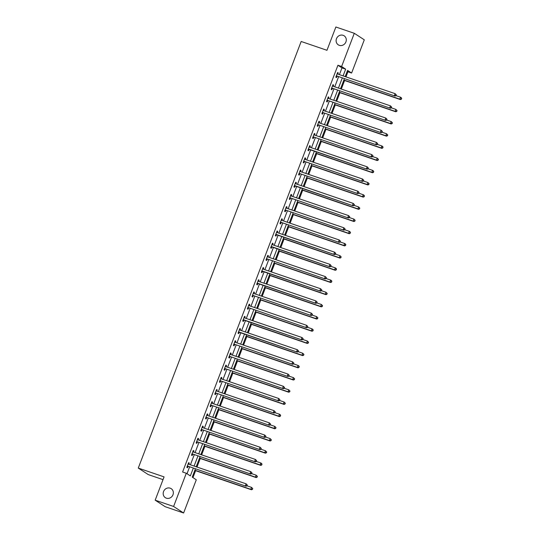 <?xml version="1.0" encoding="UTF-8"?>
<svg xmlns="http://www.w3.org/2000/svg" width="540" height="540" viewBox="0 0 540 540"><rect width="100%" height="100%" fill="white"/><g stroke="black" fill="none" stroke-linecap="round" stroke-linejoin="round"><path stroke-width="0.81" d="M170.181 488.167A5.373 4.961 123.1 0 1 171.207 488.666A5.373 4.961 123.1 0 1 172.733 495.342A5.373 4.961 123.1 0 1 166.361 498.17A5.373 4.961 123.1 0 1 165.335 497.671A5.373 4.961 123.1 0 1 163.802 490.988A5.373 4.961 123.1 0 1 170.181 488.167M343.109 35.309A5.373 4.961 123.1 0 1 344.135 35.809A5.373 4.961 123.1 0 1 345.668 42.485A5.373 4.961 123.1 0 1 339.289 45.313A5.373 4.961 123.1 0 1 338.263 44.813A5.373 4.961 123.1 0 1 336.731 38.131A5.373 4.961 123.1 0 1 343.109 35.309M163.019 479.635L148.277 474.599L138.274 468.072L301.172 41.479L326.97 50.294L335.867 27L354.294 33.298L364.298 39.818L351.608 73.035L347.558 70.396L345.182 76.606M345.978 76.876L347.922 71.78L351.608 73.035M192.956 477.603L195.601 470.678M196.985 467.053L200.259 458.48M201.643 454.856L204.91 446.29M206.3 442.665L209.567 434.099M210.951 430.475L214.225 421.902M215.609 418.277L218.882 409.712M220.266 406.087L223.54 397.521M224.924 393.896L228.191 385.324M229.574 381.699L232.848 373.133M234.232 369.508L237.506 360.943M238.889 357.311L242.163 348.745M243.547 345.121L246.814 336.555M248.204 332.93L251.471 324.365M252.855 320.733L256.129 312.167M257.512 308.543L260.786 299.977M262.17 296.352L265.444 287.779M266.828 284.155L270.094 275.589M271.478 271.964L274.752 263.399M276.136 259.774L279.41 251.201M280.793 247.577L284.067 239.011M285.451 235.386L288.718 226.82M290.108 223.196L293.375 214.623M294.759 210.998L298.033 202.433M299.416 198.808L302.69 190.242M304.074 186.611L307.348 178.045M308.732 174.42L311.999 165.854M313.389 162.23L316.656 153.657M318.04 150.032L321.314 141.467M322.697 137.842L325.971 129.276M327.355 125.651L330.629 117.079M332.012 113.454L335.279 104.888M336.663 101.264L339.937 92.698M341.321 89.073L344.594 80.501M195.372 468.916L192.233 477.137L196.29 479.783L183.607 513L173.603 506.473L186.287 473.256L190.343 475.902L193.279 468.207M173.603 506.473L155.176 500.182L165.179 506.702L183.607 513M347.922 71.78L347.207 71.307M339.404 74.635L341.975 67.898L337.925 65.252L182.601 472.001L186.287 473.256M187.009 473.729L189.594 466.945M190.411 464.805L194.251 454.754M195.068 452.615L198.909 442.557M199.726 440.417L203.566 430.367M204.383 428.227L208.217 418.176M209.041 416.036L212.875 405.979M213.691 403.839L217.532 393.788M218.349 391.649L222.19 381.598M223.007 379.458L226.847 369.401M227.664 367.261L231.498 357.21M232.315 355.07L236.156 345.013M236.972 342.873L240.813 332.822M241.63 330.683L245.471 320.632M246.287 318.492L250.128 308.435M250.945 306.295L254.779 296.244M255.596 294.104L259.436 284.054M260.253 281.914L264.094 271.856M264.911 269.716L268.751 259.666M269.568 257.526L273.402 247.475M274.219 245.335L278.06 235.278M278.876 233.138L282.717 223.088M283.534 220.948L287.375 210.897M288.191 208.757L292.032 198.7M292.849 196.56L296.683 186.509M297.5 184.37L301.34 174.312M302.157 172.172L305.998 162.122M306.815 159.982L310.655 149.931M311.472 147.791L315.306 137.734M316.13 135.594L319.964 125.543M320.78 123.404L324.621 113.353M325.438 111.213L329.279 101.156M330.095 99.016L333.936 88.965M334.753 86.825L338.587 76.775M337.838 74.095L338.29 72.913L337.615 72.475L335.826 77.159L336.501 77.605L336.98 76.336M333.18 86.292L333.632 85.104L332.957 84.665L331.169 89.356L331.844 89.795L332.323 88.533M328.529 98.483L328.975 97.301L328.3 96.856L326.511 101.547L327.186 101.993L327.672 100.724M323.872 110.673L324.324 109.492L323.649 109.053L321.853 113.744L322.529 114.183L323.015 112.914M319.214 122.87L319.666 121.689L318.992 121.244L317.196 125.935L317.878 126.374L318.357 125.111M314.557 135.061L315.009 133.88L314.334 133.441L312.545 138.125L313.22 138.571L313.7 137.302M309.899 147.251L310.351 146.07L309.676 145.631L307.888 150.322L308.563 150.761L309.049 149.499M305.249 159.448L305.701 158.267L305.019 157.822L303.23 162.513L303.905 162.952L304.391 161.69M300.591 171.639L301.043 170.458L300.368 170.019L298.573 174.704L299.248 175.149L299.734 173.88M295.934 183.829L296.386 182.648L295.711 182.21L293.922 186.901L294.597 187.34L295.076 186.077M291.276 196.027L291.728 194.846L291.053 194.4L289.265 199.091L289.94 199.53L290.419 198.268M286.625 208.217L287.071 207.036L286.396 206.597L284.607 211.282L285.282 211.727L285.768 210.458M281.968 220.415L282.42 219.226L281.738 218.788L279.95 223.479L280.625 223.918L281.111 222.656M277.31 232.605L277.763 231.424L277.088 230.978L275.292 235.669L275.974 236.108L276.453 234.846M272.653 244.796L273.105 243.614L272.43 243.175L270.641 247.867L271.316 248.306L271.796 247.037M267.995 256.993L268.447 255.805L267.773 255.366L265.984 260.057L266.659 260.496L267.145 259.234M263.344 269.183L263.79 268.002L263.115 267.563L261.326 272.248L262.001 272.693L262.487 271.424M258.687 281.374L259.139 280.193L258.464 279.754L256.669 284.445L257.344 284.884L257.83 283.622M254.03 293.571L254.482 292.39L253.807 291.944L252.011 296.635L252.693 297.074L253.172 295.812M249.372 305.762L249.824 304.58L249.149 304.142L247.361 308.826L248.036 309.272L248.515 308.003M244.715 317.952L245.167 316.771L244.492 316.332L242.703 321.023L243.378 321.462L243.864 320.2M240.064 330.149L240.516 328.968L239.834 328.523L238.046 333.214L238.721 333.653L239.207 332.39M235.406 342.34L235.859 341.159L235.184 340.72L233.388 345.404L234.063 345.85L234.549 344.581M230.749 354.53L231.201 353.349L230.526 352.91L228.737 357.601L229.412 358.04L229.892 356.778M226.091 366.728L226.544 365.546L225.869 365.101L224.08 369.792L224.755 370.231L225.234 368.969M221.441 378.918L221.886 377.737L221.211 377.298L219.422 381.989L220.097 382.428L220.583 381.159M216.783 391.115L217.235 389.927L216.56 389.488L214.765 394.18L215.44 394.619L215.926 393.356M212.126 403.306L212.578 402.125L211.903 401.679L210.107 406.37L210.789 406.816L211.268 405.547M207.468 415.496L207.92 414.315L207.245 413.876L205.457 418.568L206.132 419.006L206.611 417.737M202.81 427.694L203.263 426.512L202.588 426.067L200.799 430.758L201.474 431.197L201.96 429.935M198.16 439.884L198.612 438.703L197.93 438.264L196.142 442.949L196.816 443.394L197.303 442.125M193.502 452.075L193.954 450.893L193.279 450.455L191.484 455.146L192.159 455.585L192.645 454.322M188.845 464.272L189.297 463.091L188.622 462.645L186.833 467.336L187.508 467.775L187.988 466.513M155.176 500.182L164.072 476.888L138.274 468.072M337.925 65.252L341.611 66.515L354.294 33.298M343.089 75.89L345.661 69.16L341.611 66.515M194.096 466.067L197.937 456.01M198.754 453.87L202.595 443.819M203.411 441.68L207.252 431.629M208.069 429.489L211.903 419.432M212.726 417.292L216.56 407.241M217.377 405.101L221.218 395.044M222.035 392.904L225.875 382.853M226.692 380.714L230.533 370.663M231.35 368.523L235.184 358.465M236 356.326L239.841 346.275M240.658 344.135L244.499 334.085M245.315 331.945L249.156 321.887M249.973 319.748L253.814 309.697M254.63 307.557L258.464 297.506M259.281 295.367L263.122 285.309M263.939 283.169L267.779 273.119M268.596 270.979L272.437 260.921M273.254 258.781L277.088 248.731M277.904 246.591L281.745 236.54M282.562 234.401L286.403 224.343M287.219 222.203L291.06 212.153M291.877 210.013L295.718 199.962M296.534 197.822L300.368 187.765M301.185 185.625L305.026 175.574M305.843 173.435L309.683 163.384M310.5 161.244L314.341 151.186M315.158 149.047L318.992 138.996M319.815 136.856L323.649 126.806M324.466 124.666L328.307 114.608M329.123 112.469L332.964 102.418M333.781 100.278L337.622 90.221M338.438 88.081L342.272 78.03M344.365 78.746L340.524 88.796M339.707 90.936L335.873 100.994M335.057 103.133L331.216 113.184M330.399 115.324L326.558 125.375M325.742 127.514L321.901 137.572M321.084 139.712L317.243 149.762M316.426 151.902L312.593 161.953M311.776 164.093L307.935 174.15M307.118 176.29L303.278 186.341M302.461 188.48L298.62 198.538M297.803 200.678L293.969 210.728M293.153 212.868L289.312 222.919M288.495 225.059L284.654 235.116M283.838 237.256L279.997 247.306M279.18 249.446L275.339 259.497M274.523 261.637L270.689 271.694M269.872 273.834L266.031 283.885M265.214 286.025L261.374 296.075M260.557 298.215L256.716 308.273M255.899 310.412L252.065 320.463M251.242 322.603L247.408 332.654M246.591 334.793L242.75 344.851M241.934 346.99L238.093 357.041M237.276 359.181L233.435 369.238M232.619 371.378L228.785 381.429M227.968 383.569L224.127 393.62M223.31 395.759L219.47 405.817M218.653 407.957L214.812 418.007M213.995 420.147L210.154 430.198M209.338 432.338L205.504 442.395M204.687 444.535L200.846 454.586M200.029 456.725L196.189 466.776M341.975 67.898L345.661 69.16M337.541 72.657L338.29 72.913M332.89 84.854L333.632 85.104M328.232 97.045L328.975 97.301M323.575 109.235L324.324 109.492M318.917 121.433L319.666 121.689M314.26 133.623L315.009 133.88M309.609 145.814L310.351 146.07M304.952 158.011L305.701 158.267M300.294 170.201L301.043 170.458M295.637 182.399L296.386 182.648M290.986 194.589L291.728 194.846M286.328 206.779L287.071 207.036M281.671 218.977L282.42 219.226M277.013 231.167L277.763 231.424M272.356 243.358L273.105 243.614M267.705 255.555L268.447 255.805M263.048 267.746L263.79 268.002M258.39 279.936L259.139 280.193M253.732 292.133L254.482 292.39M249.082 304.324L249.824 304.58M244.424 316.514L245.167 316.771M239.767 328.712L240.516 328.968M235.109 340.902L235.859 341.159M230.452 353.099L231.201 353.349M225.801 365.29L226.544 365.546M221.144 377.48L221.886 377.737M216.486 389.678L217.235 389.927M211.829 401.868L212.578 402.125M207.171 414.058L207.92 414.315M202.52 426.256L203.263 426.512M197.863 438.446L198.612 438.703M193.205 450.637L193.954 450.893M188.548 462.834L189.297 463.091M336.731 75.924L395.044 96.059L336.731 75.924A0.837 0.776 -56.9 0 0 336.434 75.89L336.305 75.897M395.752 95.492L394.369 95.621L395.111 93.663L396.32 94.885L395.752 95.492L396.32 94.885M337.129 73.737L337.223 73.818A0.837 0.776 -56.9 0 0 337.473 73.973L395.111 93.663L396.05 94.709M337.406 76.37A0.837 0.776 -56.9 0 0 337.109 76.329L336.116 76.403M337.183 73.602L337.642 74.027M395.044 96.059L396.023 95.668M343.798 80.231L400.451 99.583L399.776 99.144L400.518 97.193L396.029 95.654M343.872 80.048L399.776 99.144L401.429 99.198L401.456 98.24L401.159 99.016M401.456 98.24L400.518 97.193L401.193 97.632L401.726 98.415M401.429 99.198L400.451 99.583M332.073 88.121L390.386 108.25L332.073 88.121A0.837 0.776 -56.9 0 0 331.776 88.081L331.648 88.088M391.095 107.683L389.711 107.811L390.454 105.86L391.662 107.082L391.095 107.683L391.662 107.082M332.478 85.934L332.566 86.015A0.837 0.776 -56.9 0 0 332.816 86.164L390.454 105.86L391.392 106.9M332.748 88.56A0.837 0.776 -56.9 0 0 332.451 88.519L331.459 88.594M332.525 85.799L332.984 86.225M390.386 108.25L391.365 107.858L395.861 109.384L397.069 110.606L396.772 111.389L397.069 110.606M327.416 100.312L385.729 120.447L327.416 100.312A0.837 0.776 -56.9 0 0 327.119 100.271L326.997 100.285M386.438 119.88L385.054 120.002L385.803 118.051L387.005 119.272L386.438 119.88L387.005 119.272M327.821 98.125L327.908 98.206A0.837 0.776 -56.9 0 0 328.165 98.361L385.803 118.051L386.735 119.097M328.091 100.751A0.837 0.776 -56.9 0 0 327.794 100.717L326.801 100.791M327.868 97.99L328.334 98.415M385.729 120.447L386.707 120.056L391.21 121.574L392.411 122.796L392.114 123.579L392.411 122.796M339.14 92.421L395.793 111.78L395.118 111.341L395.861 109.384L396.799 110.43M339.215 92.239L395.118 111.341L396.502 111.213M396.772 111.389L395.793 111.78M334.49 104.618L391.136 123.971L390.461 123.532L391.21 121.574L392.141 122.621M334.557 104.429L390.461 123.532L391.844 123.404M392.114 123.579L391.136 123.971M322.758 112.502L381.071 132.638L322.758 112.502A0.837 0.776 -56.9 0 0 322.461 112.469L322.34 112.475M381.78 132.071L380.396 132.199L381.146 130.241L382.354 131.463L381.78 132.071L382.354 131.463M323.163 110.315L323.251 110.403A0.837 0.776 -56.9 0 0 323.507 110.552L381.146 130.241L382.084 131.288M323.44 112.948A0.837 0.776 -56.9 0 0 323.143 112.907L322.144 112.982M323.21 110.187L323.676 110.606M381.071 132.638L382.05 132.246L386.552 133.772L387.761 134.993L387.457 135.776L387.761 134.993M318.107 124.7L376.421 144.828L318.107 124.7A0.837 0.776 -56.9 0 0 317.81 124.659L317.682 124.672M377.129 144.261L375.745 144.389L376.488 142.439L377.696 143.66L377.129 144.261L377.696 143.66M318.506 122.513L318.6 122.594A0.837 0.776 -56.9 0 0 318.85 122.742L376.488 142.439L377.426 143.485M318.782 125.138A0.837 0.776 -56.9 0 0 318.485 125.098L317.486 125.172M318.56 122.378L319.019 122.803M376.421 144.828L377.399 144.436M313.45 136.89L371.763 157.025L313.45 136.89A0.837 0.776 -56.9 0 0 313.153 136.856L313.025 136.863M372.472 156.458L371.088 156.58L371.831 154.629L373.039 155.851L372.472 156.458L373.039 155.851M313.848 134.703L313.943 134.784A0.837 0.776 -56.9 0 0 314.192 134.939L371.831 154.629L372.769 155.675M314.125 137.329A0.837 0.776 -56.9 0 0 313.828 137.295L312.836 137.369M313.902 134.568L314.361 134.993M371.763 157.025L372.742 156.634L377.237 158.153L378.445 159.381L378.149 160.157L378.445 159.381M329.832 116.809L386.478 136.168L385.803 135.722L386.552 133.772L387.49 134.818M329.9 116.627L385.803 135.722L387.187 135.601M387.457 135.776L386.478 136.168M325.175 128.999L381.827 148.358L381.146 147.919L381.895 145.962L377.399 144.43M325.242 128.817L381.146 147.919L382.806 147.967L382.833 147.008L382.536 147.791M382.833 147.008L381.895 145.962L382.57 146.401L383.103 147.184M382.806 147.967L381.827 148.358M320.517 141.197L377.17 160.549L376.495 160.11L377.237 158.153L378.175 159.199M320.591 141.008L376.495 160.11L377.879 159.982M378.149 160.157L377.17 160.549M315.86 153.387L372.512 172.746L371.837 172.3L372.58 170.35L368.091 168.811L368.111 167.866L368.084 168.824L367.106 169.216L309.467 149.526A0.837 0.776 -56.9 0 0 309.17 149.486L308.178 149.56M315.934 153.205L371.837 172.3L373.491 172.355L373.518 171.396L373.221 172.179M373.518 171.396L372.58 170.35L373.262 170.789L373.788 171.572M373.491 172.355L372.512 172.746M311.209 165.584L367.855 184.937L367.18 184.498L367.929 182.54L363.433 181.008M311.276 165.395L367.18 184.498L368.834 184.545L368.867 183.587L368.564 184.37M368.867 183.587L367.929 182.54L369.137 183.762M368.834 184.545L367.855 184.937M306.551 177.775L363.197 197.127L362.522 196.688L363.272 194.738L358.776 193.199M306.619 177.586L362.522 196.688L364.183 196.736L364.21 195.784L363.913 196.56M364.21 195.784L363.272 194.738L363.947 195.176L364.48 195.959M364.183 196.736L363.197 197.127M301.894 189.965L358.546 209.324L357.871 208.879L358.614 206.928L354.119 205.396L354.146 204.444L354.119 205.403L353.14 205.794L295.502 186.104A0.837 0.776 -56.9 0 0 295.204 186.064L294.212 186.138M301.968 189.783L357.871 208.879L359.525 208.933L359.552 207.974L359.255 208.757M359.552 207.974L358.614 206.928L359.822 208.15M359.525 208.933L358.546 209.324M297.236 202.163L353.889 221.515L353.214 221.076L353.957 219.119L349.468 217.586M297.31 201.974L353.214 221.076L354.868 221.123L354.895 220.165L354.598 220.948M354.895 220.165L353.957 219.119L355.165 220.34M354.868 221.123L353.889 221.515M292.579 214.353L349.232 233.705L348.557 233.267L349.306 231.316L344.81 229.777M292.653 214.164L348.557 233.267L350.21 233.321L350.237 232.362L349.94 233.138M350.237 232.362L349.306 231.316L349.981 231.755L350.507 232.538M350.21 233.321L349.232 233.705M287.928 226.544L344.574 245.903L343.899 245.464L344.648 243.506L340.153 241.974M287.996 226.361L343.899 245.464L345.553 245.511L345.587 244.553L345.283 245.335M345.587 244.553L344.648 243.506L345.323 243.945L345.857 244.728M345.553 245.511L344.574 245.903M283.271 238.741L339.923 258.093L339.242 257.654L339.991 255.697L335.495 254.165L335.522 253.22L335.495 254.178L334.517 254.57L276.878 234.873A0.837 0.776 -56.9 0 0 276.581 234.839L275.582 234.907M283.338 238.552L339.242 257.654L340.902 257.702L340.929 256.743L340.632 257.526M340.929 256.743L339.991 255.697L341.199 256.918M340.902 257.702L339.923 258.093M278.613 250.931L335.266 270.29L334.591 269.845L335.333 267.894L330.845 266.355L330.865 265.41L330.838 266.369L329.859 266.76L272.221 247.07A0.837 0.776 -56.9 0 0 271.924 247.03L270.932 247.104M278.687 250.749L334.591 269.845L336.245 269.899L336.272 268.94L335.975 269.716M336.272 268.94L335.333 267.894L336.008 268.333L336.541 269.116M336.245 269.899L335.266 270.29M273.956 263.122L330.608 282.481L329.933 282.042L330.676 280.084L326.187 278.552M274.03 262.94L329.933 282.042L331.587 282.089L331.614 281.131L331.317 281.914M331.614 281.131L330.676 280.084L331.358 280.523L331.884 281.306M331.587 282.089L330.608 282.481M269.305 275.319L325.951 294.671L325.276 294.233L326.025 292.275L321.529 290.743L321.557 289.798L321.523 290.756L320.544 291.148L262.906 271.451A0.837 0.776 -56.9 0 0 262.609 271.418L261.617 271.492M269.372 275.13L325.276 294.233L326.93 294.28L326.957 293.321L326.66 294.104M326.957 293.321L326.025 292.275L327.233 293.504M326.93 294.28L325.951 294.671M264.647 287.51L321.293 306.869L320.618 306.423L321.368 304.472L316.872 302.933L316.899 301.988L316.872 302.947L315.887 303.338L258.255 283.649A0.837 0.776 -56.9 0 0 257.958 283.608L256.959 283.682M264.715 287.327L320.618 306.423L322.279 306.477L322.306 305.519L322.002 306.301M322.306 305.519L321.368 304.472L322.576 305.694M322.279 306.477L321.293 306.869M259.99 299.707L316.643 319.059L315.968 318.62L316.71 316.663L312.215 315.131M260.057 299.518L315.968 318.62L317.621 318.668L317.648 317.709L317.351 318.492M317.648 317.709L316.71 316.663L317.918 317.885M317.621 318.668L316.643 319.059M255.332 311.897L311.985 331.25L311.31 330.811L312.053 328.86L307.564 327.321M255.407 311.708L311.31 330.811L312.964 330.858L312.991 329.9L312.694 330.683M312.991 329.9L312.053 328.86L312.728 329.299L313.261 330.082M312.964 330.858L311.985 331.25M250.675 324.088L307.328 343.447L306.653 343.001L307.402 341.05L302.906 339.512L302.926 338.567L302.9 339.525L301.921 339.916L244.282 320.227A0.837 0.776 -56.9 0 0 243.986 320.186L242.993 320.26M250.749 323.906L306.653 343.001L308.306 343.055L308.333 342.097L308.036 342.88M308.333 342.097L307.402 341.05L308.603 342.272M308.306 343.055L307.328 343.447M246.024 336.285L302.67 355.637L301.995 355.199L302.744 353.241L298.249 351.709L298.276 350.764L298.242 351.722L297.263 352.114L239.625 332.417A0.837 0.776 -56.9 0 0 239.328 332.384L238.336 332.451M246.091 336.096L301.995 355.199L303.649 355.246L303.683 354.287L303.379 355.07M303.683 354.287L302.744 353.241L303.953 354.463M303.649 355.246L302.67 355.637M367.106 169.216L308.792 149.081A0.837 0.776 -56.9 0 0 308.495 149.047L308.367 149.054M367.814 168.649L366.431 168.777L367.173 166.82L368.381 168.041M309.197 146.894L309.285 146.981A0.837 0.776 -56.9 0 0 309.541 147.13L367.173 166.82L368.111 167.866M309.245 146.765L309.71 147.184M304.135 161.278L362.448 181.413L304.135 161.278A0.837 0.776 -56.9 0 0 303.838 161.237L303.716 161.251M363.157 180.839L361.773 180.968L362.522 179.017L363.731 180.238L363.157 180.839L363.731 180.238M304.54 159.091L304.628 159.172A0.837 0.776 -56.9 0 0 304.884 159.32L362.522 179.017L363.461 180.063M304.81 161.717A0.837 0.776 -56.9 0 0 304.513 161.683L303.521 161.75M304.587 158.956L305.053 159.381M362.448 181.413L363.427 181.022M299.477 173.468L357.797 193.603L299.477 173.468A0.837 0.776 -56.9 0 0 299.187 173.435L299.059 173.441M358.506 193.037L357.115 193.165L357.865 191.207L359.073 192.429L358.506 193.037L359.073 192.429M299.882 171.281L299.97 171.362A0.837 0.776 -56.9 0 0 300.226 171.518L357.865 191.207L358.803 192.254M300.159 173.907A0.837 0.776 -56.9 0 0 299.862 173.873L298.863 173.947M299.936 171.146L300.395 171.572M357.797 193.603L358.776 193.212M353.14 205.794L294.827 185.666A0.837 0.776 -56.9 0 0 294.529 185.625L294.401 185.632M353.849 205.227L352.465 205.355L353.207 203.398L354.416 204.62M295.225 183.472L295.319 183.56A0.837 0.776 -56.9 0 0 295.569 183.708L353.207 203.398L354.146 204.444M295.279 183.344L295.738 183.769M290.169 197.856L348.482 217.991L290.169 197.856A0.837 0.776 -56.9 0 0 289.872 197.816L289.744 197.829M349.191 217.424L347.807 217.546L348.55 215.595L349.758 216.817L349.191 217.424L349.758 216.817M290.567 195.669L290.662 195.75A0.837 0.776 -56.9 0 0 290.912 195.899L348.55 215.595L349.488 216.641M290.844 198.295A0.837 0.776 -56.9 0 0 290.547 198.261L289.555 198.329M290.621 195.534L291.08 195.959M348.482 217.991L349.461 217.6M285.512 210.047L343.825 230.182L285.512 210.047A0.837 0.776 -56.9 0 0 285.215 210.013L285.093 210.019M344.534 229.615L343.15 229.743L343.899 227.786L345.101 229.007L344.534 229.615L345.101 229.007M285.916 207.86L286.004 207.941A0.837 0.776 -56.9 0 0 286.261 208.096L343.899 227.786L344.831 228.832M286.187 210.492A0.837 0.776 -56.9 0 0 285.89 210.451L284.897 210.526M285.964 207.725L286.43 208.15M343.825 230.182L344.804 229.79M280.854 222.244L339.167 242.372L280.854 222.244A0.837 0.776 -56.9 0 0 280.557 222.203L280.435 222.21M339.876 241.805L338.492 241.934L339.242 239.983L340.45 241.204L339.876 241.805L340.45 241.204M281.259 220.057L281.347 220.138A0.837 0.776 -56.9 0 0 281.603 220.286L339.242 239.983L340.18 241.022M281.529 222.683A0.837 0.776 -56.9 0 0 281.239 222.642L280.24 222.716M281.306 219.922L281.772 220.347M339.167 242.372L340.146 241.981M334.517 254.57L276.203 234.434A0.837 0.776 -56.9 0 0 275.906 234.394L275.778 234.407M335.225 254.003L333.835 254.124L334.584 252.173L335.792 253.395M276.601 232.247L276.696 232.328A0.837 0.776 -56.9 0 0 276.946 232.477L334.584 252.173L335.522 253.22M276.656 232.112L277.115 232.538M329.859 266.76L271.546 246.625A0.837 0.776 -56.9 0 0 271.249 246.591L271.121 246.598M330.568 266.193L329.184 266.321L329.926 264.364L331.135 265.586M271.944 244.438L272.038 244.526A0.837 0.776 -56.9 0 0 272.288 244.674L329.926 264.364L330.865 265.41M271.998 244.31L272.457 244.728M266.888 258.822L325.202 278.951L266.888 258.822A0.837 0.776 -56.9 0 0 266.591 258.781L266.463 258.788M325.91 278.384L324.526 278.512L325.269 276.561L326.477 277.783L325.91 278.384L326.477 277.783M267.293 256.635L267.381 256.716A0.837 0.776 -56.9 0 0 267.638 256.865L325.269 276.561L326.207 277.607M267.563 259.261A0.837 0.776 -56.9 0 0 267.266 259.22L266.274 259.295M267.341 256.5L267.806 256.925M325.202 278.951L326.18 278.559M320.544 291.148L262.231 271.013A0.837 0.776 -56.9 0 0 261.934 270.972L261.812 270.986M321.253 290.581L319.869 290.702L320.618 288.752L321.827 289.973M262.636 268.826L262.724 268.906A0.837 0.776 -56.9 0 0 262.98 269.062L320.618 288.752L321.557 289.798M262.683 268.691L263.149 269.116M315.887 303.338L257.573 283.203A0.837 0.776 -56.9 0 0 257.276 283.169L257.155 283.176M316.602 302.771L315.212 302.9L315.961 300.942L317.169 302.164M257.978 281.016L258.066 281.104A0.837 0.776 -56.9 0 0 258.322 281.252L315.961 300.942L316.899 301.988M258.032 280.888L258.491 281.306M252.923 295.4L311.236 315.529L252.923 295.4A0.837 0.776 -56.9 0 0 252.626 295.36L252.497 295.373M311.945 314.962L310.561 315.09L311.303 313.139L312.512 314.361L311.945 314.962L312.512 314.361M253.321 293.213L253.415 293.294A0.837 0.776 -56.9 0 0 253.665 293.443L311.303 313.139L312.242 314.185M253.597 295.839A0.837 0.776 -56.9 0 0 253.3 295.805L252.308 295.873M253.375 293.078L253.834 293.504M311.236 315.529L312.215 315.144M248.265 307.591L306.578 327.726L248.265 307.591A0.837 0.776 -56.9 0 0 247.968 307.557L247.84 307.564M307.287 327.159L305.903 327.287L306.646 325.33L307.854 326.551L307.287 327.159L307.854 326.551M248.663 305.404L248.758 305.485A0.837 0.776 -56.9 0 0 249.007 305.64L306.646 325.33L307.584 326.376M248.94 308.029A0.837 0.776 -56.9 0 0 248.643 307.996L247.651 308.07M248.717 305.269L249.176 305.694M306.578 327.726L307.557 327.335M301.921 339.916L243.607 319.781A0.837 0.776 -56.9 0 0 243.31 319.748L243.189 319.754M302.63 339.35L301.246 339.478L301.995 337.52L303.197 338.742M244.013 317.594L244.1 317.682A0.837 0.776 -56.9 0 0 244.357 317.831L301.995 337.52L302.926 338.567M244.06 317.466L244.526 317.891M297.263 352.114L238.95 331.978A0.837 0.776 -56.9 0 0 238.653 331.938L238.532 331.952M297.972 351.54L296.588 351.668L297.338 349.718L298.546 350.939M239.355 329.791L239.443 329.873A0.837 0.776 -56.9 0 0 239.699 330.021L297.338 349.718L298.276 350.764M239.402 329.656L239.868 330.082M234.299 344.169L292.613 364.304L234.299 344.169A0.837 0.776 -56.9 0 0 234.002 344.135L233.874 344.142M293.321 363.737L291.931 363.865L292.68 361.908L293.888 363.13L293.321 363.737L293.888 363.13M234.698 341.982L234.792 342.063A0.837 0.776 -56.9 0 0 235.042 342.218L292.68 361.908L293.618 362.954M234.974 344.615A0.837 0.776 -56.9 0 0 234.677 344.574L233.678 344.648M234.751 341.847L235.21 342.272M292.613 364.304L293.591 363.913M229.642 356.366L287.955 376.495L229.642 356.366A0.837 0.776 -56.9 0 0 229.345 356.326L229.216 356.332M288.664 375.928L287.28 376.056L288.023 374.099L289.231 375.327L288.664 375.928L289.231 375.327M230.04 354.173L230.135 354.26A0.837 0.776 -56.9 0 0 230.384 354.409L288.023 374.099L288.961 375.145M230.317 356.805A0.837 0.776 -56.9 0 0 230.02 356.764L229.028 356.839M230.094 354.044L230.553 354.47M287.955 376.495L288.934 376.103L293.429 377.629L294.638 378.851L294.341 379.633L294.638 378.851M224.984 368.557L283.298 388.692L224.984 368.557A0.837 0.776 -56.9 0 0 224.687 368.516L224.559 368.53M284.006 388.125L282.623 388.246L283.365 386.296L284.573 387.518L284.006 388.125L284.573 387.518M225.389 366.37L225.477 366.451A0.837 0.776 -56.9 0 0 225.734 366.599L283.365 386.296L284.303 387.342M225.659 368.995A0.837 0.776 -56.9 0 0 225.362 368.962L224.37 369.029M225.437 366.235L225.902 366.66M283.298 388.692L284.276 388.3L288.772 389.819L289.98 391.041L289.683 391.824L289.98 391.041M220.327 380.747L278.64 400.882L220.327 380.747A0.837 0.776 -56.9 0 0 220.03 380.714L219.908 380.72M279.349 400.315L277.965 400.444L278.714 398.486L279.923 399.708L279.349 400.315L279.923 399.708M220.732 378.56L220.82 378.641A0.837 0.776 -56.9 0 0 221.076 378.796L278.714 398.486L279.646 399.533M221.002 381.193A0.837 0.776 -56.9 0 0 220.705 381.152L219.713 381.226M220.779 378.425L221.245 378.851M278.64 400.882L279.619 400.491L284.121 402.017L285.322 403.238L285.026 404.021L285.322 403.238M241.367 348.476L298.019 367.828L297.338 367.389L298.087 365.438L293.591 363.899M241.434 348.287L297.338 367.389L298.998 367.436L299.025 366.485L298.728 367.261M299.025 366.485L298.087 365.438L298.762 365.877L299.295 366.66M298.998 367.436L298.019 367.828M236.709 360.666L293.362 380.025L292.687 379.58L293.429 377.629L294.368 378.675M236.783 360.484L292.687 379.58L294.071 379.458M294.341 379.633L293.362 380.025M232.052 372.863L288.704 392.215L288.029 391.777L288.772 389.819L289.71 390.865M232.126 372.674L288.029 391.777L289.413 391.649M289.683 391.824L288.704 392.215M227.401 385.054L284.047 404.413L283.372 403.967L284.121 402.017L285.053 403.063M227.468 384.871L283.372 403.967L284.756 403.839M285.026 404.021L284.047 404.413M215.669 392.945L273.983 413.073L215.669 392.945A0.837 0.776 -56.9 0 0 215.372 392.904L215.251 392.911M274.691 412.506L273.308 412.634L274.057 410.683L275.265 411.905L274.691 412.506L275.265 411.905M216.074 390.757L216.162 390.839A0.837 0.776 -56.9 0 0 216.419 390.987L274.057 410.683L274.995 411.723M216.351 393.383A0.837 0.776 -56.9 0 0 216.054 393.343L215.055 393.417M216.122 390.623L216.587 391.048M273.983 413.073L274.968 412.682M222.743 397.244L279.389 416.603L278.714 416.164L279.464 414.207L274.968 412.675M222.811 397.062L278.714 416.164L280.368 416.212L280.402 415.253L280.098 416.036M280.402 415.253L279.464 414.207L280.139 414.646L280.672 415.429M280.368 416.212L279.389 416.603M211.019 405.135L269.332 425.27L211.019 405.135A0.837 0.776 -56.9 0 0 210.722 405.095L210.593 405.108M270.041 424.703L268.657 424.825L269.399 422.874L270.608 424.096L270.041 424.703L270.608 424.096M211.417 402.948L211.511 403.029A0.837 0.776 -56.9 0 0 211.761 403.184L269.399 422.874L270.338 423.92M211.694 405.574A0.837 0.776 -56.9 0 0 211.397 405.54L210.398 405.614M211.471 402.813L211.93 403.238M269.332 425.27L270.31 424.879L274.806 426.398L276.014 427.619L275.717 428.402L276.014 427.619M218.086 409.442L274.738 428.794L274.064 428.355L274.806 426.398L275.744 427.444M218.153 409.252L274.064 428.355L275.447 428.227M275.717 428.402L274.738 428.794M206.361 417.326L264.674 437.461L206.361 417.326A0.837 0.776 -56.9 0 0 206.064 417.292L205.936 417.299M265.383 436.894L263.999 437.022L264.742 435.065L265.95 436.286L265.383 436.894L265.95 436.286M206.759 415.139L206.854 415.226A0.837 0.776 -56.9 0 0 207.103 415.375L264.742 435.065L265.68 436.111M207.036 417.771A0.837 0.776 -56.9 0 0 206.739 417.731L205.747 417.805M206.813 415.01L207.272 415.429M264.674 437.461L265.653 437.069L270.149 438.595L271.357 439.817L271.06 440.6L271.357 439.817M213.428 421.632L270.081 440.991L269.406 440.546L270.149 438.595L271.087 439.641M213.503 421.45L269.406 440.546L270.79 440.424M271.06 440.6L270.081 440.991M201.704 429.523L260.017 449.651L201.704 429.523A0.837 0.776 -56.9 0 0 201.407 429.482L201.278 429.496M260.726 449.084L259.342 449.213L260.091 447.262L261.293 448.483L260.726 449.084L261.293 448.483M202.109 427.336L202.196 427.417A0.837 0.776 -56.9 0 0 202.453 427.565L260.091 447.262L261.023 448.308M202.379 429.962A0.837 0.776 -56.9 0 0 202.082 429.921L201.089 429.995M202.156 427.201L202.622 427.626M260.017 449.651L260.996 449.26L265.491 450.785L266.699 452.007L266.402 452.79L266.699 452.007M208.771 433.829L265.424 453.182L264.749 452.743L265.491 450.785L266.429 451.832M208.845 433.64L264.749 452.743L266.132 452.615M266.402 452.79L265.424 453.182M197.046 441.713L255.359 461.849L197.046 441.713A0.837 0.776 -56.9 0 0 196.749 441.68L196.628 441.686M256.068 461.282L254.684 461.403L255.434 459.452L256.642 460.674L256.068 461.282L256.642 460.674M197.451 439.526L197.539 439.607A0.837 0.776 -56.9 0 0 197.795 439.763L255.434 459.452L256.372 460.499M197.721 442.152A0.837 0.776 -56.9 0 0 197.424 442.118L196.432 442.193M197.498 439.391L197.964 439.817M255.359 461.849L256.338 461.457M204.12 446.02L260.766 465.372L260.091 464.933L260.84 462.983L256.345 461.444M204.188 445.831L260.091 464.933L261.745 464.981L261.779 464.022L261.475 464.805M261.779 464.022L260.84 462.983L261.515 463.421L262.049 464.204M261.745 464.981L260.766 465.372M192.388 453.904L250.709 474.039L192.388 453.904A0.837 0.776 -56.9 0 0 192.098 453.87L191.97 453.877M251.417 473.472L250.027 473.6L250.776 471.643L251.984 472.865L251.417 473.472L251.984 472.865M192.794 451.717L192.881 451.805A0.837 0.776 -56.9 0 0 193.138 451.953L250.776 471.643L251.714 472.689M193.07 454.349A0.837 0.776 -56.9 0 0 192.773 454.309L191.774 454.383M192.847 451.589L193.306 452.007M250.709 474.039L251.687 473.648L256.183 475.173L257.391 476.395L257.094 477.178L257.391 476.395M199.463 458.21L256.115 477.569L255.434 477.124L256.183 475.173L257.121 476.219M199.53 458.028L255.434 477.124L256.824 477.002M257.094 477.178L256.115 477.569M187.738 466.101L246.051 486.236L187.738 466.101A0.837 0.776 -56.9 0 0 187.441 466.061L187.312 466.074M246.76 485.663L245.376 485.791L246.119 483.84L247.327 485.062L246.76 485.663L247.327 485.062M188.136 463.914L188.231 463.995A0.837 0.776 -56.9 0 0 188.48 464.144L246.119 483.84L247.057 484.886M188.413 466.54A0.837 0.776 -56.9 0 0 188.116 466.506L187.124 466.574M188.19 463.779L188.649 464.204M246.051 486.236L247.03 485.845L251.525 487.364L252.734 488.585L252.437 489.368L252.734 488.585M194.805 470.408L251.458 489.76L250.783 489.321L251.525 487.364L252.464 488.41M194.879 470.219L250.783 489.321L252.167 489.193M252.437 489.368L251.458 489.76M336.434 75.89L337.109 76.329M331.776 88.081L332.451 88.519M327.119 100.271L327.794 100.717M322.461 112.469L323.143 112.907M317.81 124.659L318.485 125.098M313.153 136.856L313.828 137.295M308.792 149.081L309.467 149.526M308.495 149.047L309.17 149.486M303.838 161.237L304.513 161.683M299.187 173.435L299.862 173.873M294.827 185.666L295.502 186.104M294.529 185.625L295.204 186.064M289.872 197.816L290.547 198.261M285.215 210.013L285.89 210.451M280.557 222.203L281.239 222.642M276.203 234.434L276.878 234.873M275.906 234.394L276.581 234.839M271.546 246.625L272.221 247.07M271.249 246.591L271.924 247.03M266.591 258.781L267.266 259.22M262.231 271.013L262.906 271.451M261.934 270.972L262.609 271.418M257.573 283.203L258.255 283.649M257.276 283.169L257.958 283.608M252.626 295.36L253.3 295.805M247.968 307.557L248.643 307.996M243.607 319.781L244.282 320.227M243.31 319.748L243.986 320.186M238.95 331.978L239.625 332.417M238.653 331.938L239.328 332.384M234.002 344.135L234.677 344.574M229.345 356.326L230.02 356.764M224.687 368.516L225.362 368.962M220.03 380.714L220.705 381.152M215.372 392.904L216.054 393.343M210.722 405.095L211.397 405.54M206.064 417.292L206.739 417.731M201.407 429.482L202.082 429.921M196.749 441.68L197.424 442.118M192.098 453.87L192.773 454.309M187.441 466.061L188.116 466.506"/></g></svg>
